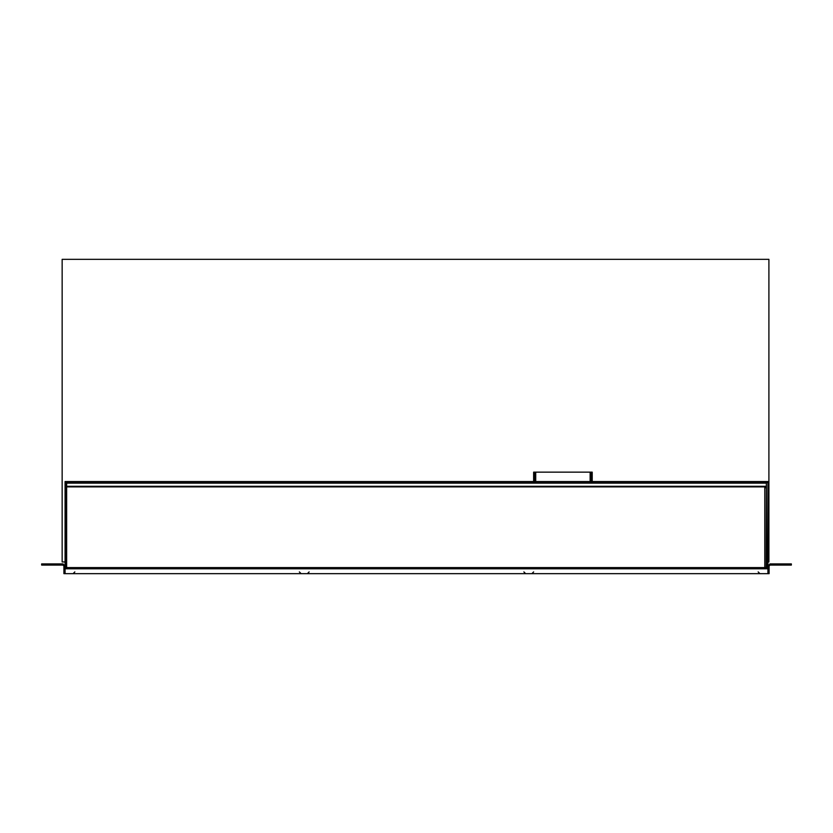 <?xml version="1.0" encoding="UTF-8"?>
<svg xmlns="http://www.w3.org/2000/svg" width="833" height="833" viewBox="0 0 833 833"><rect width="100%" height="100%" fill="white"/><g stroke="black" fill="none" stroke-linecap="round" stroke-linejoin="round"><path stroke-width="1.25" d="M533.641 571.907L531.881 573.666L525.633 573.666L523.884 571.907M66.838 573.666L73.085 573.666L74.845 571.907M309.126 571.907L307.367 573.666L301.119 573.666L299.359 571.907M766.162 573.666L759.915 573.666L758.165 571.907M63.006 563.899L65.078 565.971L63.006 563.899L41.65 563.899L41.65 565.076L63.006 565.076L63.912 565.971L63.912 573.666L65.078 573.666L65.078 568.783L66.171 567.835L66.171 482.484L766.829 482.484L767.922 481.536L766.36 483.13L766.829 567.835L66.64 567.669L65.078 568.783L65.078 481.536L66.64 483.13L65.078 481.536L767.922 481.536L767.922 568.783L766.36 567.669L767.922 568.783L65.078 568.783L65.078 573.666L767.922 573.666L767.922 568.783L767.922 573.666L769.098 573.666L769.098 565.971L769.994 565.076L791.35 565.076L791.35 563.899L769.994 563.899L767.922 565.971L769.994 563.899M764.798 488.346L766.36 486.305L764.798 488.346M66.64 486.305L66.869 486.889L66.64 486.305L766.36 486.305M66.64 567.669L66.64 483.13L766.36 483.13L766.36 567.669M534.817 481.536L534.817 472.144L591.045 472.144L591.045 481.536M592.211 481.536L592.211 472.144L591.045 472.144M534.817 472.144L533.641 472.144L533.641 481.536M764.798 567.606L764.798 486.889L66.64 486.889M767.922 561.952L768.901 561.952L768.901 259.334L62.152 259.334L62.152 561.952L65.078 561.952M766.829 567.835L66.171 567.835M764.798 488.18L764.996 567.606M535.713 472.144L535.713 481.536M590.139 472.144L590.139 481.536M66.578 567.606L766.422 567.606"/></g></svg>
